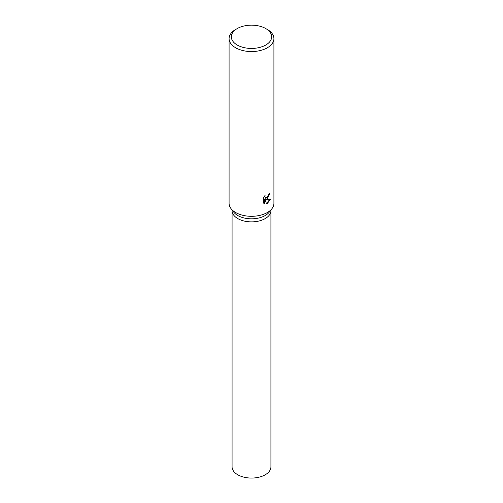 <?xml version="1.0" encoding="UTF-8"?>
<svg xmlns="http://www.w3.org/2000/svg" width="503" height="503" viewBox="0 0 503 503"><rect width="100%" height="100%" fill="white"/><g stroke="black" fill="none" stroke-linecap="round" stroke-linejoin="round"><path stroke-width="0.75" d="M265.766 28.564L267.351 29.476A22.415 12.94 180 0 1 273.915 38.624L273.915 203.375A22.415 12.94 180 0 1 271.96 208.657L269.231 212.178A19.422 11.217 180 0 1 265.238 215.529A19.422 11.217 180 0 1 233.769 212.178L231.04 208.657A22.415 12.94 180 0 1 229.085 203.375L229.085 38.624A22.415 12.94 180 0 1 235.649 29.476L237.234 28.564A20.17 11.644 180 0 1 265.766 28.564A20.17 11.644 180 0 1 265.766 45.031A20.17 11.644 180 0 1 237.234 45.031A20.17 11.644 180 0 1 237.234 28.564L235.649 29.476M265.238 218.579A19.422 11.217 180 0 0 270.922 210.65A19.422 11.217 180 0 1 265.238 218.579A19.422 11.217 180 0 1 244.068 221.012A19.422 11.217 180 0 1 232.078 210.65L232.078 209.99M271.96 208.657A22.415 12.94 180 0 1 267.351 212.524A22.415 12.94 180 0 1 231.04 208.657M267.351 198.798L265.76 199.421L270.482 199.188L267.351 203.47L266.565 203.803L264.874 199.484L264.874 203.872L263.415 203.017L263.415 197.604L265.094 195.359L264.867 196.44L265.496 197.71L267.351 197.346L268.765 194.29A22.415 12.94 0 0 0 269.847 193.473L267.351 198.798M273.915 38.624A22.415 12.94 180 0 1 267.351 47.779A22.415 12.94 180 0 1 242.924 50.583A22.415 12.94 180 0 1 229.085 38.624M269.413 193.818L265.364 199.188L265.76 199.421M265.307 197.578L264.471 196.063M263.905 203.438L264.471 203.64L264.471 199.251L264.874 199.484M266.439 203.482L269.96 199.27M264.471 203.64L264.874 203.872M270.922 210.719L270.922 466.853A19.422 11.217 180 0 1 265.238 474.782A19.422 11.217 180 0 1 244.068 477.209A19.422 11.217 180 0 1 232.078 466.853L232.078 210.719M265.496 197.71L265.094 197.484M270.922 210.65L270.922 209.99"/></g></svg>

